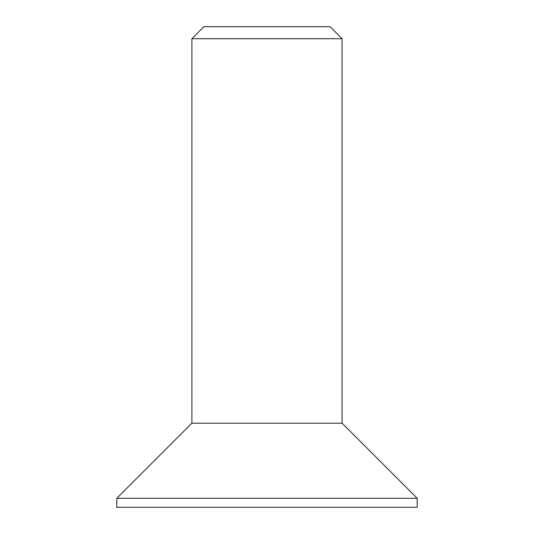 <?xml version="1.0" encoding="UTF-8"?>
<svg xmlns="http://www.w3.org/2000/svg" width="534" height="534" viewBox="0 0 534 534"><rect width="100%" height="100%" fill="white"/><g stroke="black" fill="none" stroke-linecap="round" stroke-linejoin="round"><path stroke-width="0.8" d="M191.906 38.715L203.921 26.7L330.079 26.7L342.094 38.715L191.906 38.715L191.906 423.195L342.094 423.195L417.188 498.289L417.188 507.3L116.812 507.3L116.812 498.289L417.188 498.289M342.094 38.715L342.094 423.195M191.906 423.195L116.812 498.289"/></g></svg>
